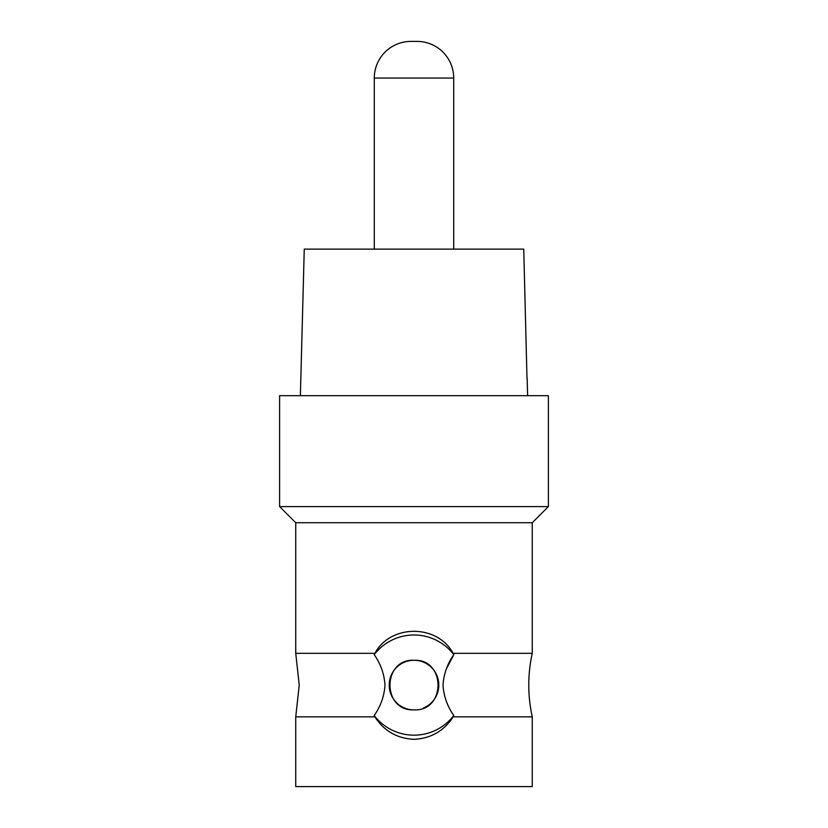<?xml version="1.0" encoding="UTF-8"?>
<svg xmlns="http://www.w3.org/2000/svg" width="828" height="828" viewBox="0 0 828 828"><rect width="100%" height="100%" fill="white"/><g stroke="black" fill="none" stroke-linecap="round" stroke-linejoin="round"><path stroke-width="1.24" d="M548.384 506.601L279.616 506.601L279.616 395.68L548.384 395.68L548.384 506.601L532.259 522.727L295.741 522.727L295.741 653.323L374.867 653.323L374.204 654.669C380.652 663.839 384.244 673.982 384.999 685.077C384.254 696.151 380.663 706.284 374.204 715.495L374.867 716.841L295.741 716.841L295.741 786.6L532.259 786.6L532.259 716.841A146.597 146.597 0 0 1 532.259 653.323L453.133 653.323L453.796 654.669C447.358 663.839 443.756 673.971 443.001 685.077C443.767 696.224 447.368 706.367 453.796 715.495L453.133 716.841C444.015 730.948 430.964 738.441 414 739.332C397.036 738.441 383.995 730.948 374.867 716.841M532.259 716.841L453.133 716.841M410.947 41.4L417.053 41.4L410.947 41.4A36.649 36.649 0 0 0 374.297 78.049L374.297 249.124M417.053 41.4A36.649 36.649 0 0 1 453.703 78.049L453.703 249.124M374.204 715.495A50.084 50.084 0 0 0 453.796 715.495M523.741 249.124L527.001 378.624L523.741 249.124L304.259 249.124L300.388 395.68M527.167 378.624L527.612 395.68M295.741 522.727L279.616 506.601M374.867 653.323C390.433 624.105 437.329 623.888 453.133 653.323L453.796 654.669A50.084 50.084 0 0 0 374.204 654.669M532.259 522.727L532.259 653.323M423.512 707.981A24.799 24.799 0 0 0 414 660.278A24.799 24.799 0 0 0 389.201 685.077A24.799 24.799 0 0 0 414 709.886C446.013 711.418 445.981 658.757 414 660.278C382.06 658.726 381.956 711.397 414 709.886M300.833 378.624L304.259 249.124M446.271 669.148L453.796 654.669M453.703 78.049L374.297 78.049M295.741 716.841L299.229 685.077L295.741 653.323"/></g></svg>
